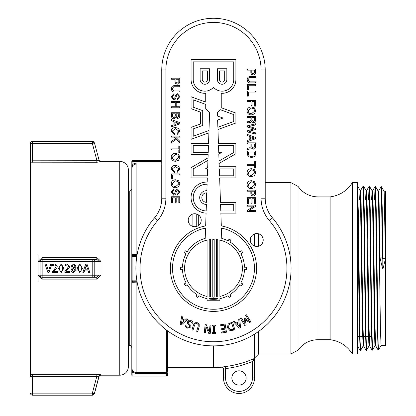 <?xml version="1.0" encoding="UTF-8"?>
<svg xmlns="http://www.w3.org/2000/svg" width="416" height="416" viewBox="0 0 416 416"><rect width="100%" height="100%" fill="white"/><g stroke="black" fill="none" stroke-linecap="round" stroke-linejoin="round"><path stroke-width="0.62" d="M254.114 334.396L254.114 358.597L251.659 359.59L252.455 361.494L253.708 360.48L254.519 358.186L254.114 358.597A2.07 1.201 -111.1 0 0 253.708 360.48M254.519 358.348L254.114 358.597M251.659 359.59A98.961 98.961 0 0 1 225.306 366.543L225.555 368.592L223.486 369.268L225.555 368.592A101.02 101.02 0 0 0 252.455 361.494L252.455 377.957L254.519 377.957L254.519 358.238L254.519 377.957A15.517 15.517 0 0 1 239.002 393.474A15.517 15.517 0 0 1 223.486 377.957L223.486 369.372C222.539 367.401 221.796 366.714 221.255 367.307L221.255 367.208A2.07 2.07 180 0 1 223.486 369.268L223.486 377.957A15.517 15.517 0 0 0 239.002 393.474A15.517 15.517 0 0 0 254.519 377.957M258.658 331.375L258.658 353.954L254.519 358.093L254.519 334.147L254.519 358.228M254.519 233.917L254.519 246.111L254.519 233.917M231.863 377.957A7.14 7.14 0 0 1 242.57 371.774A7.14 7.14 0 0 1 242.57 384.14A7.14 7.14 0 0 1 231.863 377.957M196.243 213.912L196.243 226.522M380.016 257.878L382.491 268.294L382.808 268.294L382.808 259.085L382.481 257.878L380.016 257.878L378.986 195.91L378.648 190.965L378.087 190.949M382.481 257.878L381.446 191.989L381.103 186.711L378.628 190.98M378.108 349.955L377.338 325.109L375.476 192.639L375.086 186.534L374.546 200.008M366.652 190.59L367.401 213.372L368.888 322.592L369.626 345.873L372.086 350.126L371.342 325.302L369.481 192.509L369.086 186.352L368.545 200.008M366.548 350.303L366.09 350.319L365.342 325.463L363.48 192.332L363.111 186.155L360.63 190.429M360.126 350.522L359.408 329.3L357.36 188.739M378.082 349.944L375.627 345.686L374.889 322.436L373.396 213.502L372.637 190.778L375.086 186.534M366.361 194.09L366.174 200.008M366.09 350.319L363.631 346.065L362.892 322.743L361.026 196.342L360.651 190.408L360.084 190.388L359.596 200.008M360.365 193.908L360.173 200.008M358.134 336.575L357.656 346.273L357.36 342.581M382.808 268.294L383.136 268.294L385.45 258.742L384.171 191.584L381.534 186.727L382.221 207.906L382.808 259.085M381.534 186.727L381.103 186.711M381.087 345.519L378.518 349.955L378.144 343.834L376.282 211.38L375.539 186.545L375.102 186.524M372.554 350.095L371.774 326.482L370.282 211.214L369.538 186.363L369.106 186.347L366.631 190.606M366.522 350.334L365.773 326.539L364.286 211.042L363.542 186.16L363.111 186.144M361.088 336.575L360.542 350.501L360.152 344.365L358.29 210.928L357.36 185.978M385.45 258.742L382.902 258.736M357.542 185.988L360.095 190.408L360.438 195.926L362.3 321.823L363.074 346.096M365.602 200.008L366.023 190.684L366.491 197.766L368.352 324.667L368.815 343.101L369.075 345.909L369.642 345.899M371.602 200.008L372.076 190.757L372.538 199.8L374.4 327.33L374.863 343.928L375.071 345.722L375.638 345.712M375.539 186.54L378.123 191.058L378.586 202.025L380.448 329.81L381.072 345.54L385.57 345.405L385.57 191.183L384.082 191.136M352.352 353.954L352.352 182.629L357.36 182.629L357.36 353.954L352.352 353.954C347.136 345.784 339.726 341.026 330.122 339.68L330.122 196.903L317.975 196.903L317.975 339.68C309.603 339.903 302.957 343.408 298.043 350.199L298.043 186.384L290.924 182.629L290.924 263.468M30.43 162.178L30.43 376.839L32.5 376.392L96.829 376.392L92.357 393.13L92.357 395.2L32.5 395.2L92.456 395.2L94.453 393.666L98.992 376.73A2.07 2.07 0 0 1 100.989 375.196L119.751 375.196A8.622 8.622 0 0 0 128.372 366.579L128.372 170.009A8.622 8.622 0 0 0 119.751 161.387L100.989 161.387A2.07 2.07 0 0 1 98.992 159.853L94.453 142.917L92.456 141.383L32.5 141.383A2.07 2.07 0 0 0 30.43 143.452L30.43 162.178L96.829 162.245L100.989 161.814A2.07 2.059 -0 0 1 98.992 160.285L32.5 160.191L30.43 159.744M81.338 268.294L81.037 265.762L79.825 264.904L78.588 265.777L78.302 268.299L78.582 270.795L79.825 271.684L81.042 270.816L81.338 268.294M79.825 263.983L82.467 268.294L79.825 272.605L77.173 268.299L79.825 263.983M73.601 264.784L72.223 266.016L73.018 267.223L74.183 267.743L75.01 266.084L73.601 264.784M74.188 268.809L72.977 268.294L72.03 270.062L73.622 271.794L75.161 270.228L74.188 268.809M76.305 270.124L73.606 272.615L71.62 271.908L70.912 270.145L72.311 267.977L71.11 266.146L73.606 263.968L76.097 266.074L74.833 268.055L76.305 270.124M69.997 271.471L69.997 272.428L64.896 272.428L64.896 271.258L66.893 269.266L68.531 266.313L68.12 265.273L67.106 264.94L65.068 265.658L65.068 264.477L67.189 263.978L69.654 266.25L69.228 267.909L65.931 271.471L69.997 271.471M50.794 264.155L51.917 264.155L49.062 272.428L47.876 272.428L45.027 264.155L46.207 264.155L48.5 271.029L50.794 264.155M57.574 271.471L57.574 272.428L52.473 272.428L52.473 271.258L54.47 269.266L56.108 266.313L55.697 265.273L54.683 264.94L52.645 265.658L52.645 264.477L54.766 263.978L57.236 266.25L56.805 267.909L53.513 271.471L57.574 271.471M62.707 268.294L62.405 265.762L61.194 264.904L59.956 265.777L59.67 268.299L59.951 270.795L61.194 271.684L62.41 270.816L62.707 268.294M61.194 263.983L63.835 268.294L61.194 272.605L58.542 268.299L61.194 263.983M86.31 265.278L85.036 269.178L87.589 269.178L86.31 265.278M83.98 272.428L82.867 272.428L85.66 264.155L87.012 264.155L89.804 272.428L88.644 272.428L87.89 270.114L84.734 270.114L83.98 272.428M128.372 366.579A8.622 8.622 0 0 1 119.751 375.196L100.989 375.196A2.07 2.07 0 0 0 98.992 376.73L94.453 393.666L92.357 393.13L32.5 393.13L32.5 374.338L30.436 374.405M92.357 395.2A2.07 2.07 -90 0 0 94.354 393.666L98.992 376.298L96.829 376.392L96.829 374.338L32.5 374.338M98.992 376.73L98.992 376.298A2.07 2.059 180 0 1 100.989 374.769L96.829 374.338M30.43 376.839L30.43 143.452A2.07 2.07 0 0 1 32.5 141.383L32.5 143.452L30.43 143.452M100.989 275.127L100.989 261.456L96.798 257.468L42.156 257.468L38.017 261.524L40.087 261.394L40.087 275.189L38.017 275.059L42.156 279.115L42.156 277.259A2.07 2.07 0 0 1 40.087 275.189L42.156 275.189L42.156 261.394L92.773 261.394L92.773 275.189L42.156 275.189L42.156 277.259L96.798 277.259L92.773 277.259L92.773 275.189L94.775 275.22L94.775 261.362L98.992 261.362L98.992 275.226L96.798 277.259L96.798 279.115L100.989 275.127L94.775 275.22A2.07 1.997 90 0 1 92.773 277.259M100.989 261.456L98.992 261.362L96.798 259.324L92.773 259.324L96.798 259.324L96.798 257.468M92.773 259.324A2.07 1.997 90 0 1 94.775 261.362L92.773 261.394L92.773 259.324L42.156 259.324A2.07 2.07 0 0 0 40.087 261.394A2.07 2.07 0 0 1 42.156 259.324L42.156 257.468M96.829 162.245L96.829 160.191L92.357 143.452L92.357 141.383L94.453 142.917L98.992 159.853A2.07 2.07 0 0 0 100.989 161.387L119.751 161.387A8.622 8.622 0 0 1 128.372 170.009M32.5 395.2A2.07 2.07 0 0 1 30.43 393.13L32.5 393.13L32.5 395.2A2.07 2.07 0 0 1 30.43 393.13M98.992 159.853L94.453 142.917M94.453 393.666L92.456 395.2M30.43 165.11L30.43 371.472M269.339 220.584L272.485 217.896A30.347 30.347 0 0 1 265.21 198.188L265.21 69.997A51.73 51.73 0 0 0 213.481 18.268A51.73 51.73 0 0 0 161.756 69.997L161.756 198.188A30.347 30.347 0 0 1 154.482 217.896A77.594 77.594 0 0 0 160.072 324.574A77.594 77.594 0 0 0 266.895 324.574A77.594 77.594 0 0 0 272.485 217.896A30.347 30.347 0 0 1 265.21 198.188L261.076 198.188A34.486 34.486 0 0 0 269.339 220.584A73.455 73.455 0 0 1 264.046 321.573A73.455 73.455 0 0 1 162.921 321.573A73.455 73.455 0 0 1 157.628 220.584A34.486 34.486 0 0 0 165.89 198.188L165.89 69.997A47.59 47.59 0 0 1 213.481 22.407A47.59 47.59 0 0 1 261.076 69.997L265.21 69.997A51.73 51.73 0 0 0 213.481 18.268A51.73 51.73 0 0 0 161.756 69.997L165.89 69.997M263.214 240.011A6.484 6.484 0 0 1 253.49 245.627A6.484 6.484 0 0 1 253.49 234.4A6.484 6.484 0 0 1 263.214 240.011M201.209 220.22A6.484 6.484 0 0 1 191.48 225.831A6.484 6.484 0 0 1 191.48 214.604A6.484 6.484 0 0 1 201.209 220.22M207.069 296.452A28.881 28.881 0 0 1 207.069 240.131L207.069 296.452M219.898 240.131A28.881 28.881 0 0 1 219.898 296.452L219.898 240.131M212.784 239.418A28.881 28.881 0 0 1 214.183 239.418L214.183 297.164A28.881 28.881 0 0 1 212.784 297.164L212.784 239.418M209.227 239.725A28.881 28.881 0 0 1 210.626 239.554L210.626 297.034A28.881 28.881 0 0 1 209.227 296.858L209.227 239.725M217.74 296.858A28.881 28.881 0 0 1 216.341 297.034L216.341 239.554A28.881 28.881 0 0 1 217.74 239.725L217.74 296.858M217.74 298.594L217.74 299.036A31.039 31.039 0 0 1 209.227 299.036L209.227 298.594L217.74 298.594M242.674 283.899L241.597 285.766L239.808 284.736A31.039 31.039 0 0 1 229.928 294.616L230.958 296.405L229.091 297.482L228.062 295.693A31.039 31.039 0 0 1 219.898 298.657L219.898 300.747L207.069 300.747L207.069 298.657A31.039 31.039 0 0 1 198.905 295.693L197.876 297.482L196.009 296.405L197.038 294.616A31.039 31.039 0 0 1 187.158 284.736L185.37 285.766L184.293 283.899L186.082 282.87A31.039 31.039 0 0 1 182.463 269.37L180.398 269.37L180.398 267.212L182.463 267.212A31.039 31.039 0 0 1 186.082 253.713L184.293 252.684L185.37 250.817L187.158 251.846A31.039 31.039 0 0 1 205.213 238.378L205.572 228.108A40.95 40.95 0 0 0 179.416 291.023A40.95 40.95 0 0 0 247.551 291.023A40.95 40.95 0 0 0 221.395 228.108L221.754 238.378A31.039 31.039 0 0 1 228.062 240.89L229.091 239.101L230.958 240.178L229.928 241.966A31.039 31.039 0 0 1 239.808 251.846L241.597 250.817L242.674 252.684L240.885 253.713A31.039 31.039 0 0 1 244.504 267.212L246.568 267.212L246.568 269.37L244.504 269.37A31.039 31.039 0 0 1 240.885 282.87L242.674 283.899M221.317 225.904A43.108 43.108 0 0 1 249.434 292.079A43.108 43.108 0 0 1 177.533 292.079A43.108 43.108 0 0 1 205.65 225.904L206.097 213.106A15.517 15.517 0 0 1 191.069 197.35A15.517 15.517 0 0 1 206.586 182.078L207.178 182.078L207.324 177.939L191.069 177.939L191.069 167.643L208.026 157.851L208.14 154.658L191.069 154.658L191.069 143.452L208.53 143.452L208.9 132.824L191.069 139.313L191.069 127.384L200.554 123.937L200.554 112.143L191.069 108.69L191.069 96.762L205.722 102.097L205.722 93.288A13.796 13.796 0 0 1 191.069 79.518L191.069 59.691L235.898 59.691L235.898 79.518A13.796 13.796 0 0 1 221.244 93.288L221.244 107.744L235.898 113.079L235.898 122.996L217.953 129.527L218.436 143.452L235.898 143.452L235.898 153.748L219.133 163.426L219.253 166.733L235.898 166.733L235.898 177.939L219.643 177.939L220.496 202.337L235.898 202.337L235.898 213.112L220.87 213.112L221.317 225.904M208.213 152.506L193.222 152.506L193.222 145.605L208.452 145.605L208.213 152.506M206.877 190.7L207.106 184.231L206.586 184.231A13.364 13.364 0 0 0 193.227 197.387A13.364 13.364 0 0 0 206.17 210.954L206.398 204.49A6.895 6.895 0 0 1 199.69 197.501A6.895 6.895 0 0 1 206.586 190.7L206.877 190.7M220.568 204.49L233.745 204.49L233.745 210.959L220.797 210.959L220.568 204.49M208.983 130.499L193.222 136.235L193.222 128.898L202.706 125.445L202.706 110.635L193.222 107.182L193.222 99.84L205.722 104.39L205.722 108.805L209.602 112.684L208.983 130.499M207.688 167.549L207.938 160.389L193.222 168.886L193.222 175.781L207.402 175.781L207.641 168.886L205.369 168.886L207.688 167.549M219.326 168.886L233.745 168.886L233.745 175.781L219.565 175.781L219.326 168.886M217.62 120.016L217.87 127.265L233.745 121.488L233.745 114.592L220.34 109.71L217.365 112.684L217.48 116.012L223.054 118.04L217.62 120.016M233.745 61.849L233.745 79.518A11.638 11.638 0 0 1 213.481 87.339A11.638 11.638 0 0 1 193.222 79.518L193.222 61.849L233.745 61.849M206.471 202.337L206.586 192.852A4.742 4.742 0 0 0 201.843 197.538A4.742 4.742 0 0 0 206.471 202.337M218.514 145.605L218.754 152.506L221.593 152.506L218.811 154.112L219.05 160.987L233.745 152.506L233.745 145.605L218.514 145.605M219.518 70.897L224.692 70.897L224.692 79.518A2.584 2.584 0 0 1 222.102 82.108A2.584 2.584 0 0 1 219.518 79.518L219.518 70.897M226.845 79.518A4.742 4.742 0 0 1 222.102 84.261A4.742 4.742 0 0 1 217.365 79.518L217.365 68.744L226.845 68.744L226.845 79.518M209.602 79.518A4.742 4.742 0 0 1 204.859 84.261A4.742 4.742 0 0 1 200.122 79.518L200.122 68.744L209.602 68.744L209.602 79.518M207.449 79.518A2.584 2.584 0 0 1 204.859 82.108A2.584 2.584 0 0 1 202.275 79.518L202.275 70.897L207.449 70.897L207.449 79.518M171.475 196.752L179.754 196.752L179.754 202.498L178.807 202.498L178.807 197.818L176.197 197.818L176.197 202.311L175.25 202.311L175.25 197.818L172.416 197.818L172.416 202.686L171.475 202.686L171.475 196.752M171.226 191.922L174.096 188.703L174.096 189.675L172.141 192.15L173.685 194.1L174.892 192.894L175.479 190.648L177.445 188.973L179.873 191.755L177.33 194.943L177.33 193.934L178.615 193.284L179.005 191.849L177.57 189.982L176.472 191.074L175.786 193.658L175.053 194.766L173.711 195.203L171.226 191.922M175.583 160.186L173.196 159.484L172.167 157.269L175.547 154.352L177.928 155.08L178.916 157.3L175.583 160.186M171.226 157.238C171.376 154.731 172.822 153.41 175.547 153.27L178.604 154.274L179.873 157.243L178.558 160.264L175.479 161.262C172.791 161.132 171.371 159.786 171.226 157.238M178.807 149.932L171.475 149.932L171.475 148.871L178.807 148.871L178.807 146.146L179.754 146.146L179.754 152.641L178.807 152.641L178.807 149.932M171.475 141.372L175.646 138.502L174.288 137.14L171.475 137.14L171.475 136.074L179.754 136.074L179.754 137.14L175.625 137.14L179.754 141.237L179.754 142.61L176.389 139.214L171.475 142.62L171.475 141.372M171.226 131.18C171.371 128.861 172.806 127.644 175.536 127.525L178.568 128.435L179.873 131.191L177.195 134.503L177.195 133.396L178.932 131.144L175.479 128.617L172.167 131.18L174.502 133.588L174.502 134.68L171.226 131.18M177.403 83.075L176.296 82.67L175.921 81.921L175.921 79.248L178.807 79.248L178.807 81.775L177.403 83.075M175.609 83.47L174.98 81.957L174.98 79.248L171.475 79.248L171.475 78.182L179.754 78.182L179.754 81.791L179.067 83.554L177.403 84.152L175.609 83.47M247.343 210.356L253.947 206.164L247.343 206.164L247.343 205.098L255.622 205.098L255.622 206.352L248.934 210.506L255.622 210.506L255.622 211.567L247.343 211.567L247.343 210.356M247.343 197.688L255.622 197.688L255.622 203.434L254.68 203.434L254.68 198.754L252.065 198.754L252.065 203.247L251.118 203.247L251.118 198.754L248.284 198.754L248.284 203.622L247.343 203.622L247.343 197.688M251.451 187.611L249.07 186.909L248.035 184.694L251.42 181.776L253.802 182.504L254.79 184.725L251.451 187.611M247.094 184.662C247.25 182.156 248.69 180.835 251.42 180.695L254.472 181.698L255.741 184.668L254.426 187.689L251.347 188.687C248.659 188.557 247.239 187.21 247.094 184.662M251.555 156.494L249.205 155.969L248.284 154.471L248.284 152.064L254.68 152.064L254.68 154.19L253.895 155.86L251.555 156.494M248.435 156.572L247.343 154.606L247.343 150.998L255.622 150.998L255.622 154.357L254.712 156.437L251.555 157.56L248.435 156.572M250.702 139.292L250.702 136.724L254.348 138.081L250.702 139.292M247.343 140.457L249.818 139.615L249.818 136.443L247.343 135.554L247.343 134.42L255.622 137.431L255.622 138.731L247.343 141.638L247.343 140.457M247.343 131.945L247.343 130.78L254.124 128.882L247.343 127.02L247.343 125.85L255.622 123.76L255.622 124.94L248.966 126.474L255.622 128.326L255.622 129.47L248.971 131.31L255.622 132.876L255.622 134.056L247.343 131.945M251.451 113.838L249.07 113.136L248.035 110.921L251.42 108.004L253.802 108.732L254.79 110.952L251.451 113.838M247.094 110.89C247.25 108.384 248.69 107.063 251.42 106.922L254.472 107.926L255.741 110.895L254.426 113.916L251.347 114.915C248.659 114.785 247.239 113.438 247.094 110.89M254.68 101.644L252.065 101.644L252.065 105.576L251.118 105.576L251.118 101.644L247.343 101.644L247.343 100.578L255.622 100.578L255.622 106.132L254.68 106.132L254.68 101.644M247.343 90.995L255.622 90.995L255.622 92.061L248.284 92.061L248.284 96.138L247.343 96.138L247.343 90.995M247.343 84.687L255.622 84.687L255.622 85.753L248.284 85.753L248.284 89.83L247.343 89.83L247.343 84.687M247.962 82.202L247.094 79.758L247.962 77.272L249.558 76.554L255.622 76.554L255.622 77.62L249.59 77.62L247.978 79.758L249.668 81.843L255.622 81.843L255.622 82.909L249.558 82.909L247.962 82.202M182.166 319.665L184.371 320.949L181.308 323.679L182.166 319.665M181.303 324.979L180.133 324.298L181.891 315.739L182.894 316.326L182.374 318.703L185.104 320.294L186.919 318.672L187.881 319.233L181.303 324.979M193.06 322.005L192.509 323.268L190.523 321.235L188.282 321.766L188.708 323.331L190.892 325.494L190.788 327.075L187.288 328.136L185.245 326.659L185.77 325.458L187.6 327.231L189.691 326.721L189.212 325.109L187.829 324.033L187.158 321.464L188.552 320.154L190.83 320.33L193.06 322.005M199.16 324.017L199.202 326.659L197.725 331.609L196.669 331.292L198.146 326.342L198.281 324.641L197.002 323.554L195.333 323.762L194.522 325.234L193.04 330.21L191.984 329.893L193.461 324.948L194.938 322.754L197.272 322.655L199.16 324.017M206.352 324.771L209.321 332.223L209.997 325.12L211.021 325.218L210.231 333.455L208.676 333.31L205.982 326.466L205.358 332.992L204.339 332.894L205.124 324.652L206.352 324.771M215.587 325.177L215.592 326.024L214.542 326.03L214.599 332.618L215.649 332.608L215.66 333.455L212.451 333.481L212.446 332.639L213.496 332.628L213.439 326.04L212.389 326.05L212.378 325.203L215.587 325.177M226.481 332.202L221.374 333.055L221.213 332.088L225.233 331.417L224.864 329.181L221.114 329.805L220.953 328.838L224.702 328.214L224.198 325.187L220.178 325.853L220.017 324.886L225.124 324.038L226.481 332.202M236.746 323.778L239.08 322.743L239.491 326.825L236.746 323.778M240.542 327.59L239.304 328.141L233.402 321.703L234.463 321.23L236.085 323.045L238.976 321.766L238.727 319.342L239.746 318.895L240.542 327.59M241.374 317.949L245.128 324.012L244.41 318.75L244.977 318.401L249.35 321.396L245.596 315.333L246.47 314.792L250.827 321.828L249.548 322.618L245.367 319.79L246.095 324.761L244.795 325.567L240.438 318.531L241.374 317.949M228.582 327.491L228.935 324.626L231.774 323.211L233.584 329.321L230.547 329.706L228.582 327.491M228.108 323.996L232.56 321.984L234.91 329.919L230.074 330.668L227.474 327.803L228.108 323.996M253.271 73.944L252.169 73.538L251.794 72.79L251.794 70.117L254.68 70.117L254.68 72.649L253.271 73.944M251.477 74.339L250.848 72.831L250.848 70.117L247.343 70.117L247.343 69.051L255.622 69.051L255.622 72.66L254.935 74.422L253.271 75.026L251.477 74.339M253.417 121.644L251.836 120.224L251.836 117.442L254.68 117.442L254.68 120.208L253.417 121.644M247.343 121.742L249.397 121.503L250.895 120.219L250.895 117.442L247.343 117.442L247.343 116.376L255.622 116.376L255.622 120.167L254.977 122.2L253.282 122.71L251.43 121.628L250.77 122.366L247.343 123.027L247.343 121.742M253.417 148.122L251.836 146.697L251.836 143.915L254.68 143.915L254.68 146.687L253.417 148.122M247.343 148.216L249.397 147.976L250.895 146.692L250.895 143.915L247.343 143.915L247.343 142.849L255.622 142.849L255.622 146.64L254.977 148.673L253.282 149.183L251.43 148.106L250.77 148.845L247.343 149.5L247.343 148.216M254.68 165.37L247.343 165.37L247.343 164.304L254.68 164.304L254.68 161.58L255.622 161.58L255.622 168.074L254.68 168.074L254.68 165.37M251.451 175.625L249.07 174.918L248.035 172.702L251.42 169.785L253.802 170.513L254.79 172.739L251.451 175.625M247.094 172.671C247.25 170.165 248.69 168.844 251.42 168.709L254.472 169.707L255.741 172.676L254.426 175.698L251.347 176.701C248.659 176.566 247.239 175.224 247.094 172.671M253.271 195.021L252.169 194.615L251.794 193.866L251.794 191.194L254.68 191.194L254.68 193.726L253.271 195.021M251.477 195.416L250.848 193.908L250.848 191.194L247.343 191.194L247.343 190.128L255.622 190.128L255.622 193.736L254.935 195.499L253.271 196.102L251.477 195.416M172.094 91.333L171.226 88.884L172.094 86.398L173.69 85.686L179.754 85.686L179.754 86.746L173.722 86.746L172.11 88.884L173.8 90.969L179.754 90.969L179.754 92.035L173.69 92.035L172.094 91.333M171.226 96.678L174.096 93.454L174.096 94.432L172.141 96.902L173.685 98.852L174.892 97.646L175.479 95.399L177.445 93.73L179.873 96.512L177.33 99.7L177.33 98.686L178.615 98.041L179.005 96.6L177.57 94.734L176.472 95.826L175.786 98.415L175.053 99.518L173.711 99.96L171.226 96.678M171.475 106.73L175.25 106.73L175.25 102.497L171.475 102.497L171.475 101.431L179.754 101.431L179.754 102.497L176.197 102.497L176.197 106.73L179.754 106.73L179.754 107.796L171.475 107.796L171.475 106.73M177.419 117.494L176.504 117.057L176.197 116.184L176.197 113.797L178.807 113.797L178.495 116.896L177.419 117.494M173.857 117.874L172.416 116.584L172.416 113.797L175.25 113.797L175.25 116.168L173.857 117.874M172.177 118.227L171.475 116.828L171.475 112.736L179.754 112.736L179.754 116.459L179.244 117.785L177.627 118.555L175.869 117.494L173.857 118.908L172.177 118.227M174.834 124.478L174.834 121.909L178.48 123.266L174.834 124.478M171.475 125.637L173.945 124.8L173.945 121.623L171.475 120.739L171.475 119.605L179.754 122.611L179.754 123.916L171.475 126.823L171.475 125.637M171.226 169.026C171.371 166.707 172.806 165.49 175.536 165.37L178.568 166.28L179.873 169.036L177.195 172.349L177.195 171.236L178.932 168.99L175.479 166.462L172.167 169.026L174.502 171.434L174.502 172.526L171.226 169.026M171.475 173.924L179.754 173.924L179.754 174.99L172.416 174.99L172.416 179.062L171.475 179.062L171.475 173.924M175.583 186.675L173.196 185.973L172.167 183.758L175.547 180.84L177.928 181.568L178.916 183.789L175.583 186.675M171.226 183.726C171.376 181.22 172.822 179.899 175.547 179.759L178.604 180.762L179.873 183.732L178.558 186.753L175.479 187.751C172.791 187.621 171.371 186.274 171.226 183.726M131.82 256.438L131.82 280.145L132.896 280.145L132.896 256.438L131.82 256.438L131.82 254.29L131.82 256.438A1.076 1.076 0 0 1 132.896 255.362L131.82 254.28L131.82 168.423L132.896 164.081L131.82 168.433L131.82 254.29L136.131 254.426L136.131 164.06L161.756 164.06M136.802 280.145L132.896 280.145L132.896 281.226A1.076 1.076 0 0 1 131.82 280.145L131.82 282.303L132.896 281.226L136.973 281.226L136.131 281.226L136.131 282.157L137.14 282.157M131.82 282.292L131.82 372.502L132.896 372.502L131.82 368.165C132.07 370.791 133.51 372.247 136.131 372.523L136.131 282.157L131.82 282.292M136.973 255.362L132.896 255.362L132.896 256.438L136.802 256.438M131.82 372.502L131.82 375.019A1.076 1.076 0 0 0 132.896 376.095A1.076 1.076 0 0 1 131.82 375.019L132.896 375.019L132.896 372.502M132.902 372.492L136.131 373.589L136.131 372.523L166.608 372.523A1.076 1.066 -0 0 0 167.684 371.452L167.684 330.928M132.896 376.095L166.608 376.095A1.076 1.076 0 0 0 167.684 375.019L167.684 373.589L166.608 373.589L166.608 375.019L132.896 375.019L132.896 376.095A1.076 1.076 0 0 1 131.82 375.019A1.076 1.076 0 0 0 132.896 376.095M131.82 164.081L132.896 164.081L132.896 161.564L131.82 161.564L131.82 168.433C132.075 165.792 133.51 164.336 136.131 164.06L136.131 162.994L132.902 164.081M131.82 161.564A1.076 1.076 0 0 1 132.896 160.488L161.756 160.488L132.896 160.488A1.076 1.076 0 0 0 131.82 161.564M167.684 369.096L167.684 371.452M128.372 191.043L129.75 191.043L129.75 345.54C129.969 344.9 130.655 345.592 131.82 347.61L131.898 280.54M38.017 281.398L38.017 255.185M225.306 366.543L221.255 367.208M213.481 345.883L213.481 367.609A99.32 99.32 0 0 0 221.255 367.307M254.114 234.078L254.114 245.944M252.455 377.957A13.447 13.447 0 0 1 239.002 391.404A13.447 13.447 0 0 1 225.555 377.957L223.486 377.957M225.555 377.957L225.555 368.592M192.104 214.287L192.104 226.148M198.307 225.618L198.307 214.817M258.658 246.204L258.658 233.823M290.924 273.114L290.924 353.954L298.043 350.199M100.989 375.196L100.989 374.769M42.156 279.115L96.798 279.115M42.156 277.259A2.07 2.07 0 0 1 40.087 275.189M119.751 161.387L119.751 375.196M100.989 161.814L100.989 161.387M32.5 162.245L32.5 143.452L92.357 143.452L94.354 142.917A2.07 2.07 -90 0 0 92.357 141.383M42.156 259.324L42.156 261.394L40.087 261.394M161.756 198.188L165.89 198.188M154.482 217.896L157.628 220.584M261.076 69.997L261.076 198.188M136.131 255.362L136.131 254.426L137.14 254.426M136.131 373.589L166.608 373.589L166.608 330.127M166.608 375.019L166.608 376.095A1.076 1.076 0 0 0 167.684 375.019L166.608 375.019M161.756 161.564L132.896 161.564L132.896 160.488M161.756 162.994L136.131 162.994M357.36 336.575L359.544 336.575M359.96 336.575L362.601 336.575M363.173 336.575L365.544 336.575M365.96 336.575L368.602 336.575M369.174 336.575L371.545 336.575M358.088 200.008L360.558 200.008M364.083 200.008L366.548 200.008M370.079 200.008L372.544 200.008M167.684 367.609L213.481 367.609M258.658 353.954L290.924 353.954M265.21 182.629L290.924 182.629M360.09 350.511L357.635 346.258M378.518 349.955L378.102 349.955M372.518 350.158L372.107 350.158M360.526 350.522L360.11 350.522M363.095 346.081L360.542 350.501M366.096 190.59L363.542 186.165M369.096 345.894L366.543 350.314M372.648 190.778L372.076 190.762L369.538 186.352M375.092 345.706L372.538 350.126M317.975 196.903C309.603 196.68 302.957 193.175 298.043 186.384M317.975 339.68L330.122 339.68M352.352 182.629C347.136 190.798 339.726 195.556 330.122 196.903M366.652 190.596L366.075 190.575M363.641 346.086L363.074 346.102M357.656 346.268L357.36 346.278M128.372 345.54L129.75 345.54M129.75 191.043L131.82 188.973"/></g></svg>
